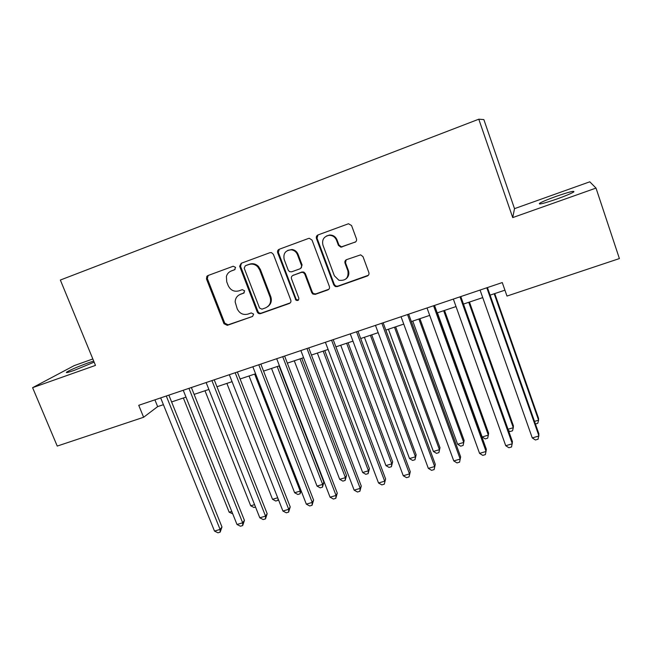 <?xml version="1.0" encoding="UTF-8"?>
<svg xmlns="http://www.w3.org/2000/svg" width="652" height="652" viewBox="0 0 652 652"><rect width="100%" height="100%" fill="white"/><g stroke="black" fill="none" stroke-linecap="round" stroke-linejoin="round"><path stroke-width="0.98" d="M235.576 267.385L233.212 266.236L207.866 275.584L206.871 276.285L206.48 278.966L223.97 323.702L227.295 325.34L252.609 316.424L253.612 314.085L251.256 312.936L247.964 314.101C243.139 315.258 239.553 313.506 237.222 308.844L235.168 301.941C235.323 298.266 237.043 295.739 240.327 294.362L243.62 293.172L244.622 290.808L242.267 289.659L238.966 290.849C234.133 292.047 230.547 290.295 228.2 285.6L226.741 281.843L226.391 276.481C227.14 273.824 228.77 271.99 231.273 270.987L234.573 269.773L235.576 267.385M556.14 196.374C547.77 199.39 542.26 201.696 539.603 203.294C538.063 204.907 543.866 203.465 557.012 198.966C565.496 195.91 571.062 193.579 573.711 191.981C575.072 190.408 569.212 191.875 556.14 196.374M93.701 361.069L88.118 362.903C77.971 366.628 70.84 369.676 66.724 372.047C65.322 373.156 67.898 372.569 74.45 370.287L94.141 362.137M354.835 242.348C356.334 241.623 356.872 240.441 356.44 238.795L351.567 225.551L348.51 223.742L317.997 234.948C316.522 235.674 316.008 236.847 316.44 238.477L333.783 284.924L335.299 286.53L337.255 286.603L367.239 276.04C368.739 275.331 369.276 274.166 368.853 272.544L363.025 256.684L360.662 254.85L346.595 259.635C345.112 260.344 344.582 261.509 345.006 263.139L347.907 270.963C348.771 277.915 345.764 281.004 338.877 280.246L334.362 275.78L322.952 245.168C321.778 239.83 323.791 236.554 328.983 235.323C332.528 235.258 335.038 236.888 336.513 240.213L338.421 245.356L340.914 247.189L355.65 241.876M596.009 188.086L589.791 181.81L514.509 208.648L512.725 217.589L596.009 188.086L619.4 258.567L506.987 296.065L502.268 282.56L138.737 405.299L143.619 417.264L157.654 406.62L163.416 404.688M512.725 217.589L478.788 119.202L60.351 280.042L95.485 365.397L32.6 387.671L57.237 446.074L143.619 417.264M273.384 254.329L271.476 252.609L269.952 252.674L241.224 263.278L239.651 266.252L257.238 311.958C257.964 313.416 259.088 313.971 260.604 313.604L289.292 303.498C290.727 302.821 291.224 301.697 290.784 300.107L273.384 254.329M279.186 249.276L308.559 238.436L309.284 238.282L312.039 240.099L329.39 286.481C329.814 288.086 329.301 289.235 327.834 289.92L315.226 294.362L312.878 294.06L311.778 292.699L304.761 274.068L303.245 272.471L301.314 272.406L293.017 275.397C291.574 276.089 291.077 277.23 291.509 278.828L298.828 298.135C298.893 300.352 297.907 301.004 295.878 300.091L277.687 252.748C277.247 251.134 277.744 249.977 279.186 249.276M344.851 261.868L345.25 262.952M514.509 208.648L483.857 119.577L478.788 119.202M92.837 358.975L74.206 365.617L32.6 387.671M171.598 401.942L185.991 397.117M194.125 394.387L208.868 389.448M216.961 386.734L232.063 381.664M240.099 378.975L255.584 373.783M263.555 371.102L279.423 365.788M287.336 363.131L303.596 357.679M311.452 355.047L328.111 349.464M335.902 346.848L352.968 341.126M360.695 338.535L378.176 332.667M385.837 330.099L403.759 324.093M411.347 321.55L429.701 315.397M437.215 312.87L456.025 306.57M463.458 304.068L482.733 297.614M490.092 295.144L504.925 290.173M154.907 399.839L157.654 406.62M235.062 269.496L230.93 271.118M239.423 294.753L244.247 292.772M208.167 275.478L207.328 278.559L224.769 323.18L228.086 324.818L252.609 316.424M241.427 263.204L240.555 266.326L257.956 311.46C258.681 312.919 259.806 313.473 261.313 313.107L290.254 302.887M245.242 265.845L244.223 268.225L259.545 308.013L261.917 309.17L265.421 307.931C269.936 305.788 271.493 302.186 270.099 297.133L259.643 269.83L257.679 266.75C255.046 264.239 252.063 263.514 248.754 264.557L245.665 265.641M267.613 306.725C271.028 304.256 272.088 300.906 270.784 296.676L270.099 297.133M246 265.47L249.504 264.182C252.805 263.139 255.771 263.873 258.404 266.375L260.36 269.439L270.784 296.676M292.846 275.462L301.925 272.006L303.848 272.071L305.364 273.669L312.365 292.243L313.457 293.612L315.804 293.905L328.869 289.243M279.284 249.235L278.363 252.397L296 298.885L296.497 299.627L298.534 299.985M297.442 254.639C296.277 251.892 294.264 250.286 291.387 249.822C285.454 250.246 283.049 253.473 284.182 259.488L288.225 270.164L289.553 271.664L291.664 271.819L299.961 268.82C301.411 268.127 301.917 266.97 301.477 265.364L297.442 254.639L298.062 254.288C296.904 251.55 294.9 249.944 292.031 249.488L287.736 250.384M300.743 268.363L302.096 264.981L301.477 265.364M298.062 254.288L302.096 264.981M326.448 236.024L329.529 235.022C333.074 234.948 335.576 236.578 337.035 239.895L338.942 245.022L341.428 246.855L355.316 242.022M346.098 278.812C348.649 276.619 349.423 273.864 348.404 270.564L347.907 270.963M346.179 259.822L345.511 262.756L348.404 270.564M317.989 234.956L317.027 238.167L334.313 284.492L335.829 286.089L337.777 286.163L368.38 275.258M183.367 397.997L229.162 512.203L231.77 511.429M232.715 513.792L229.162 512.203M166.284 396L220.091 529.432L214.492 531.07L160.669 397.899M168.86 395.128L221.973 526.979L220.091 529.432L220.172 532.138L217.939 532.798L214.492 531.07M221.973 526.979L220.172 532.138M204.989 390.744L250.71 505.797L254.582 504.648M255.527 507.028L253.954 507.492L250.71 505.797M226.88 383.409L272.528 499.31L277.703 497.769M278.437 499.652L277.956 500.369L275.755 501.021L272.528 499.31M278.005 498.544L277.956 500.369M249.056 375.968L294.631 492.733L300.197 491.078L254.647 374.093M301.118 490.777L300.067 493.817L297.842 494.477L294.631 492.733M300.067 493.817L300.197 491.078L300.841 490.059M271.525 368.437L317.019 486.074L322.658 484.403L323.889 482.268L279.04 365.911M323.889 482.268L322.463 487.174L322.658 484.403L277.19 366.538M322.463 487.174L320.205 487.843L317.019 486.074M188.941 388.347L242.666 522.814L236.994 524.477L183.245 390.271M191.386 387.524L244.427 520.386L242.666 522.814L242.691 525.561L240.425 526.221L236.994 524.477M244.427 520.386L242.691 525.561M211.908 380.597L265.551 516.107L259.798 517.794L206.138 382.545M214.223 379.814L267.173 513.703L265.551 516.107L265.503 518.894L263.204 519.562L259.798 517.794M267.173 513.703L265.503 518.894M235.185 372.74L288.73 509.31L282.911 511.021L229.333 374.713M237.369 371.999L290.23 506.93L288.73 509.31L288.624 512.13L286.301 512.814L282.911 511.021M290.23 506.93L288.624 512.13M258.787 364.77L312.235 502.423L306.326 504.151L252.854 366.774M260.833 364.077L313.596 500.076L312.235 502.423L312.055 505.284L309.7 505.968L306.326 504.151M313.596 500.076L312.055 505.284M294.288 360.8L339.692 479.334L345.405 477.639L346.514 475.528L301.754 358.298M260.099 269.586L259.48 268.893M346.514 475.528L345.144 480.442L345.405 477.639L300.026 358.877M345.144 480.442L342.862 481.119L339.692 479.334M257.858 265.845L257.972 267.067M282.715 356.693L336.049 495.438L330.067 497.199L276.701 358.722M284.622 356.049L337.271 493.116L336.049 495.438L335.804 498.34L333.416 499.041L330.067 497.199M337.271 493.116L335.804 498.34M317.353 353.066L362.659 472.504L368.453 470.785L369.423 468.698L324.761 350.58M369.423 468.698L368.127 473.629L368.453 470.785L323.172 351.118M368.127 473.629L365.813 474.314L362.659 472.504M306.978 348.502L360.197 488.364L354.134 490.141L300.874 350.556M308.738 347.907L361.273 486.066L360.197 488.364L359.88 491.298L357.459 492.007L354.134 490.141M361.273 486.066L359.88 491.298M340.727 345.226L385.935 465.585L391.795 463.841L392.643 461.787L348.078 342.765M392.643 461.787L391.412 466.718L391.795 463.841L346.619 343.254M391.412 466.718L389.065 467.419L385.935 465.585M331.583 340.189L384.68 481.184L378.527 482.993L325.397 342.276M333.188 339.643L385.609 478.927L384.289 484.167L381.836 484.884L378.527 482.993M385.609 478.927L384.289 484.167M364.419 337.288L409.513 458.568L415.454 456.799L416.155 454.778L371.705 334.843M416.155 454.778L414.998 459.725L415.454 456.799L370.393 335.283M414.998 459.725L412.626 460.426L409.513 458.568M316.505 236.358L316.872 237.589M356.53 331.77L409.497 473.914L403.262 475.74L350.263 333.881M357.989 331.273L410.279 471.681L409.032 476.93L406.546 477.663L403.262 475.74M410.279 471.681L409.032 476.93M388.429 329.236L433.401 451.469L439.424 449.676L439.986 447.679L395.65 326.815M439.986 447.679L438.902 452.635L439.424 449.676L394.476 327.206M438.902 452.635L436.498 453.344L433.401 451.469M381.844 323.221L434.664 466.539L428.34 468.389L375.479 325.372M383.148 322.781L435.291 464.33L434.126 469.595L431.6 470.337L428.34 468.389M435.291 464.33L434.126 469.595M412.765 321.069L457.614 444.265L463.719 442.447L464.134 440.491L419.921 318.673M464.134 440.491L463.124 445.446L463.719 442.447L418.902 319.015M463.124 445.446L460.687 446.172L457.614 444.265M407.516 314.549L460.19 459.057L453.776 460.931L401.061 316.733M408.657 314.166L460.646 456.881L459.57 462.162L457.011 462.912L453.776 460.931M460.646 456.881L459.57 462.162M437.435 312.797L482.154 436.97L488.34 435.128L488.609 433.197L444.525 310.425M482.154 436.97L485.202 438.902L487.672 438.168L488.34 435.128L443.653 310.719M433.564 305.755L486.074 451.469L479.57 453.376L427.019 307.964M434.534 305.429L486.368 449.334L485.373 454.615L482.773 455.373L479.57 453.376M508.038 429.269L513.295 427.704L513.409 425.813L469.464 302.063M508.487 430.516L510.043 431.534L512.545 430.793L513.295 427.704L468.747 302.3M459.994 296.831L512.325 443.767L505.732 445.707L453.352 299.081M460.793 296.562L512.456 441.673L511.543 446.97L508.91 447.737L505.732 445.707M534.51 421.396L538.593 420.181L538.544 418.323L494.746 293.579M535.431 424.004L537.77 423.311L538.593 420.181L494.192 293.767M486.808 287.785L538.959 435.968L532.268 437.924L480.068 290.058M487.427 287.573L538.911 433.898L538.096 439.203L535.422 439.986L532.268 437.924M232.063 270.596L231.273 270.987M244.166 292.854L243.62 293.172M241.085 293.913L240.327 294.362M228.086 324.818L227.295 325.34M224.769 323.18L223.97 323.702M207.328 278.559L206.48 278.966M289.936 303.025L289.292 303.498M261.313 313.107L260.604 313.604M257.956 311.46L257.238 311.958M240.555 266.326L239.781 266.701M260.36 269.439L259.643 269.83M249.504 264.182L248.754 264.557M328.38 289.472L327.834 289.92M315.804 293.905L315.226 294.362M312.365 292.243L311.778 292.699M305.364 273.669L304.761 274.068M301.925 272.006L301.314 272.406M293.653 274.989L293.017 275.397M296 298.885L295.38 299.349M278.363 252.397L277.687 252.748M342.439 246.692L341.925 247.035M338.942 245.022L338.421 245.356M337.035 239.895L336.513 240.213M345.511 262.756L345.006 263.139M367.687 275.625L367.239 276.04M337.777 286.163L337.255 286.603M334.313 284.492L333.783 284.924M317.027 238.167L316.44 238.477M539.848 204.019L539.603 203.294M66.944 372.577L66.724 372.047M207.719 275.886L206.871 276.285M240.425 265.877L239.651 266.252M258.404 266.375L257.679 266.75M313.457 293.612L312.878 294.06M303.848 272.071L303.245 272.471M296.497 299.627L295.878 300.091M292.031 249.488L291.387 249.822M341.428 246.855L340.914 247.189M329.529 235.022L328.983 235.323M335.829 286.089L335.299 286.53"/></g></svg>
